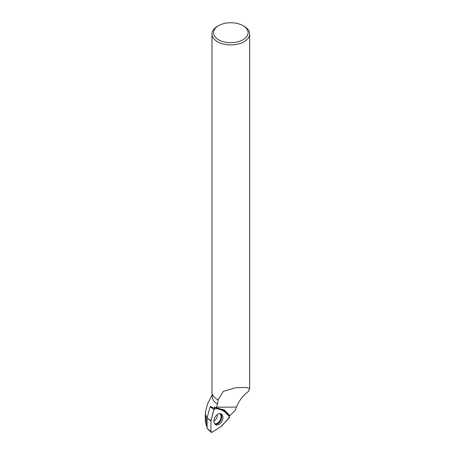 <?xml version="1.0" encoding="UTF-8"?>
<svg xmlns="http://www.w3.org/2000/svg" width="455" height="455" viewBox="0 0 455 455"><rect width="100%" height="100%" fill="white"/><g stroke="black" fill="none" stroke-linecap="round" stroke-linejoin="round"><path stroke-width="0.68" d="M221.17 426.534L228.939 418.048A1.251 0.83 117.8 0 0 229.183 416.279L223.405 410.529A1.251 0.83 117.8 0 0 223.155 410.387L215.374 408.277A1.251 0.83 117.8 0 0 215.351 408.272A1.251 0.83 117.8 0 0 214.026 409.409L210.966 420.619A1.251 0.83 117.8 0 0 210.91 421.023L210.921 431.613A1.251 0.83 117.8 0 0 211.154 432.25A1.251 0.83 117.8 0 0 212.019 432.25L220.863 426.79A1.251 0.83 117.8 0 0 221.17 426.534M215.494 424.612A6.051 4.021 117.8 0 0 221.892 421.33A6.051 4.021 117.8 0 0 221.323 414.016A6.051 4.021 117.8 0 0 221.005 413.857A6.051 4.021 117.8 0 0 214.851 417.44A6.051 4.021 117.8 0 0 215.374 424.538A6.051 4.021 117.8 0 0 215.494 424.612M210.921 431.613L207.065 428.337L207.053 417.997L210.039 407.054L212.553 407.629L210.659 407.191L214.026 409.409M207.053 417.997L210.966 420.619M212.195 393.558L212.195 396.504A18.621 10.749 0 0 0 217.604 404.08L218.099 399.877L223.291 391.357L235.838 387.717L246.439 387.467L249.664 388.593L248.424 391.51C243.203 395.156 239.239 400.343 236.515 407.071L235.286 410.183L229.917 415.728L223.701 409.727M217.564 399.587A18.621 10.749 0 0 0 217.649 399.632A18.621 10.749 0 0 0 218.252 399.968M207.184 417.508A25.98 14.998 0 0 1 205.495 414.624L205.33 412.401L207.588 403.824M210.295 407.111L210.506 406.378L212.559 407.629L214.282 408.055L214.538 406.998L216.267 407.902L224.326 409.927L229.917 415.728M217.604 404.08L216.267 407.902M221.05 409.818A3.936 2.616 -62.2 0 1 222.95 409.79A3.936 2.616 -62.2 0 1 223.923 411.047M229.496 415.489L228.967 416.063M205.495 414.624L207.059 426.238M205.336 421.66L206.633 426.471L207.213 426.881M244.147 26.316L243.038 25.673L244.147 26.316A18.854 10.886 180 0 1 249.67 34.011A18.854 10.886 180 0 1 230.816 44.903A18.854 10.886 180 0 1 211.956 34.011A18.854 10.886 180 0 1 217.479 26.316L218.593 25.673A17.284 9.976 180 0 1 243.038 25.673L243.038 25.673A17.284 9.976 180 0 1 243.038 39.784A17.284 9.976 180 0 1 218.593 39.784A17.284 9.976 180 0 1 218.593 25.673M211.956 34.011L211.956 391.84A18.854 10.886 0 0 0 217.479 399.536A18.854 10.886 0 0 0 218.099 399.877M215.38 408.277C212.445 410.791 212.462 417.03 210.91 421.023L210.921 431.607L212.024 432.244L220.863 426.79C223.394 423.36 228.603 420.153 229.183 416.274C225.64 411.684 221.039 409.017 215.38 408.277M210.91 421.023L207.599 418.401M220.374 413.68A5.932 3.941 -62.2 0 1 220.766 420.557A5.932 3.941 -62.2 0 1 214.874 424.117M214.498 423.639A5.682 3.776 117.8 0 0 220.123 420.215A5.682 3.776 117.8 0 0 219.771 413.646M217.149 414.676A4.408 2.929 -62.2 0 1 213.873 420.892M216.466 407.248L236.515 407.071M224.707 410.217L223.843 409.762M207.611 428.991L211.154 432.25M212.195 394.923L207.571 403.818M205.33 412.401L205.33 421.626M249.67 388.593L249.67 34.011"/></g></svg>
